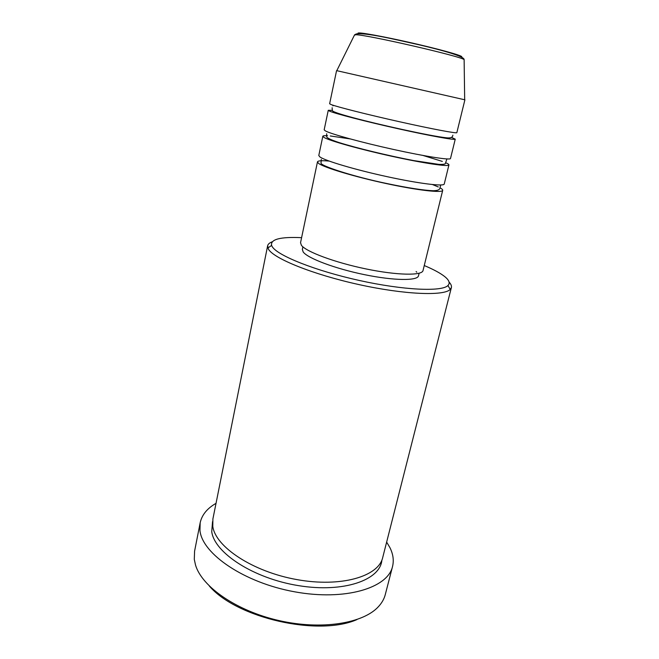 <?xml version="1.0" encoding="UTF-8"?>
<svg xmlns="http://www.w3.org/2000/svg" width="659" height="659" viewBox="0 0 659 659"><rect width="100%" height="100%" fill="white"/><g stroke="black" fill="none" stroke-linecap="round" stroke-linejoin="round"><path stroke-width="0.99" d="M440.006 187.815C441.934 188.861 442.832 189.701 442.7 190.336C442.428 193.161 417.559 190.344 385.721 183.449C353.908 176.587 323.89 167.493 318.585 163.407L317.465 161.883C317.893 160.697 321.79 160.425 329.162 161.076M445.97 162.855C448.038 163.77 449.018 164.462 448.936 164.923L444.248 184.018C444.026 186.654 419.157 183.639 387.27 176.703C355.407 169.8 325.299 160.854 319.936 156.957L318.791 155.508L322.819 136.273C322.976 135.746 324.549 135.565 327.539 135.738M448.936 164.923C448.853 166.974 423.992 163.35 391.94 156.307C359.913 149.296 329.541 140.771 324.03 137.451L322.819 136.273M451.613 137.443L455.254 139.156L450.501 158.514C450.476 160.368 425.615 156.537 393.514 149.461C361.429 142.41 330.966 134.024 325.398 130.91L324.17 129.815L328.256 110.3L332.375 110.341M455.254 139.156C455.377 140.4 430.525 135.96 398.25 128.769C366.009 121.594 335.266 113.653 329.549 111.132L328.256 110.3M456.844 132.657C457.016 133.703 432.172 129.04 399.848 121.816C367.549 114.608 336.716 106.807 330.942 104.493L329.632 103.751L336.56 70.661L337.976 70.941L464.9 99.822L456.844 132.657M301.6 237.668C280.33 236.688 270.33 239.283 271.599 245.469L272.2 246.623C277.381 255.552 315.208 270.75 359.369 280.479C403.539 290.265 441.827 291.912 447.939 285.528C450.303 283.164 449.183 280.141 444.586 276.483C440.171 273.024 433.391 269.374 424.264 265.544M449.067 282.068C450.995 284.103 451.761 285.932 451.382 287.555L450.245 289.408C444.034 296.179 404.404 294.647 358.57 284.499C312.737 274.408 273.633 258.517 268.452 249.176L267.628 245.807C267.982 244.176 269.465 242.866 272.085 241.853M200.171 522.785L194.586 551.163L194.29 559.367L195.509 565.01C201.868 586.732 236.507 610.967 279.095 620.597C321.666 630.317 363.373 623.422 378.497 606.585C381.932 602.853 384.197 598.825 385.309 594.5L392.542 566.493C387.838 588.034 345.094 601.099 294.622 591.807C244.135 582.713 202.28 553.873 199.965 530.594L200.171 522.785C201.909 514.852 207.198 508.369 216.028 503.336M451.382 287.555L382.706 557.58C378.596 576.436 341.09 587.622 296.912 579.599C252.718 571.757 215.435 546.838 212.791 526.384L212.89 518.995L267.628 245.807M330.291 135.96L350.118 138.909M423.177 155.508L442.337 161.414M432.493 184.553L438.309 186.958M442.7 190.336L423.029 270.552C422.155 275.775 397.278 275.404 366.124 268.954C334.994 262.562 306.089 251.763 301.41 245.305L300.537 242.726L317.465 161.883M419.132 273.246L418.498 275.808C417.617 280.932 394.008 280.75 364.542 274.671C335.093 268.658 307.695 258.303 303.189 251.985L302.349 249.423L302.893 246.837M386.644 542.093L389.922 547.629C393.151 554.12 394.024 560.405 392.542 566.493M356.931 619.592C318.338 636.66 236.762 618.126 209.34 586.057M416.093 271.541L416.793 272.183M358.397 33.617C357.606 33.148 357.928 32.925 359.377 32.95C365.086 33.024 393.135 38.477 420.187 44.886C447.304 51.287 465.378 56.707 461.209 56.979M464.125 60.101L464.125 59.697C463.269 56.822 365.712 34.35 355.745 34.762L354.41 35.174M381.882 560.092C380.309 580.027 343.809 593.051 298.618 585.653C253.418 578.462 214.332 552.786 211.737 531.648L212.544 521.623M336.782 70.694L354.591 34.812L356.313 33.922C366.412 32.662 392.072 38.774 418.819 44.738C445.204 50.891 464.842 56.707 464.125 59.697L464.677 99.756M321.279 159.379L321.04 162.88C319.005 165.417 353.133 176.62 387.731 183.713C407.147 187.782 424.297 190.5 433.548 190.731C439.38 190.517 439.759 189.042 440.055 187.617L440.698 184.981M326.675 133.736L326.65 136.817C327.185 137.879 329.772 139.477 338.965 142.542C357.071 148.209 388.266 155.697 413.522 160.557L438.968 164.396C442.477 164.495 444.586 164.272 445.278 163.737L446.901 158.951M332.136 107.738L332.317 110.391C331.057 112.524 366.223 121.52 401.553 129.312C421.233 133.596 438.251 136.965 446.901 137.846C450.748 138.209 452.733 137.311 452.857 135.169M271.599 245.469L267.851 247.973M447.939 285.528L450.245 289.408M332.894 105.819L333.495 105.374"/></g></svg>
